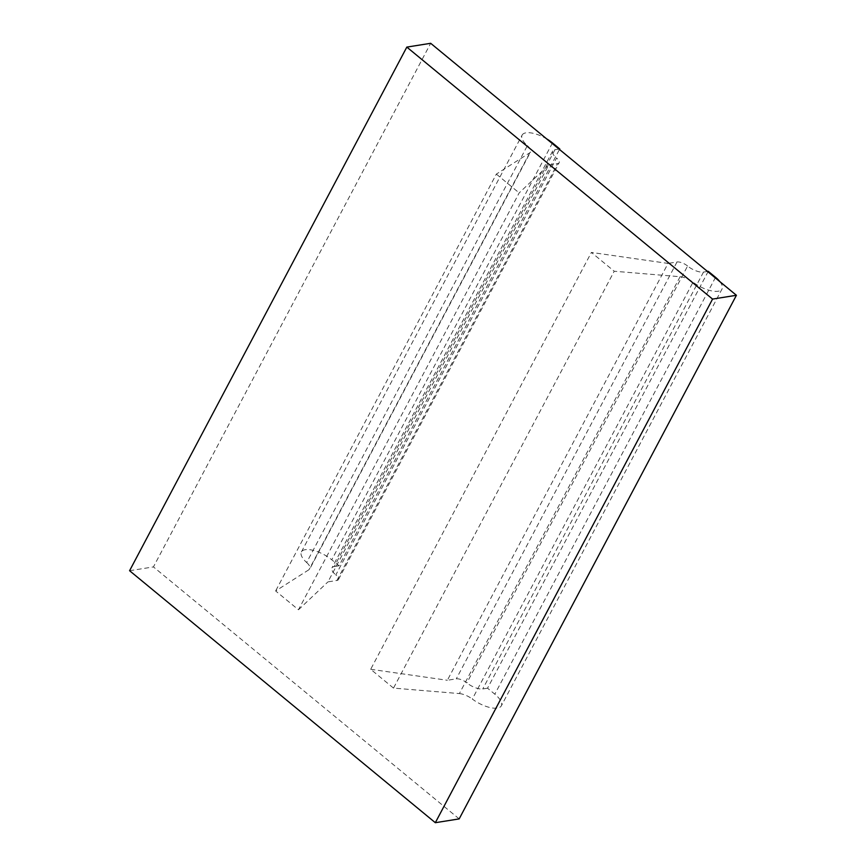 <?xml version="1.0" encoding="UTF-8"?>
<svg xmlns="http://www.w3.org/2000/svg" width="866" height="866" viewBox="0 0 866 866"><rect width="100%" height="100%" fill="white"/><g stroke="black" fill="none" stroke-linecap="round" stroke-linejoin="round"><path stroke-width="0.65" stroke-dasharray="4.33 3.25" d="M129.586 570.716L153.434 566.916L430.673 43.3M459.175 818.9L153.434 566.916M548.687 165.016L557.617 163.598A8.335 3.28 -152.1 0 0 559.165 162.7A8.335 3.28 -152.1 0 0 556.567 158.034L335.846 574.894A8.335 3.28 -152.1 0 1 338.454 579.56A8.335 3.28 -152.1 0 1 336.906 580.458L327.965 581.876L548.687 165.016L519.178 192.912L298.467 609.772L275.637 590.958L309.032 569.666A12.514 4.915 -152.1 0 0 309.801 568.865L530.522 152.005A12.514 4.915 -152.1 0 1 529.754 152.806L496.348 174.098L275.637 590.958M558.992 149.06L554.987 149.699A12.514 4.915 27.9 0 0 552.67 151.041A12.514 4.915 27.9 0 0 556.567 158.034M554.987 149.699L334.276 566.559A12.514 4.915 27.9 0 0 331.949 567.901A12.514 4.915 27.9 0 0 335.846 574.894M301.411 551.934L522.122 135.074A20.849 8.195 -152.1 0 0 527.372 145.661L306.651 562.51A20.849 8.195 -152.1 0 1 301.411 551.934A20.849 8.195 -152.1 0 1 331.765 559.793L339.039 565.79L559.479 149.461M522.122 135.074A20.849 8.195 -152.1 0 1 546.598 138.831M680.102 276.719L459.381 693.579L393.51 688.102L614.221 271.242L680.102 276.719A12.514 4.915 -152.1 0 1 693.027 282.197L472.316 699.046A20.849 8.195 -152.1 0 0 501.327 705.844L722.038 288.984A20.849 8.195 -152.1 0 1 693.027 282.197M707.5 271.448L703.495 272.086A12.514 4.915 27.9 0 1 687.593 266.024L466.882 682.884A8.335 3.28 27.9 0 0 456.285 678.847L447.354 680.275L668.065 263.416L591.391 252.428L614.221 271.242M687.593 266.024A8.335 3.28 27.9 0 0 677.006 261.987L668.065 263.416M306.651 562.51A12.514 4.915 -152.1 0 1 309.801 568.865M334.276 566.559L339.039 565.79M298.467 609.772L327.965 581.876M719.906 281.677A20.849 8.195 -152.1 0 1 722.038 288.984M527.372 145.661A12.514 4.915 -152.1 0 1 530.522 152.005M393.51 688.102L370.68 669.288L591.391 252.428M496.348 174.098L519.178 192.912M708.258 271.329L487.547 688.189L494.822 694.186A20.849 8.195 -152.1 0 1 501.327 705.844M487.547 688.189L482.773 688.946A12.514 4.915 27.9 0 1 466.882 682.884M370.68 669.288L447.354 680.275M459.381 693.579A12.514 4.915 -152.1 0 1 472.316 699.046M336.906 580.458L557.617 163.598M552.476 142.933L331.765 559.793M677.006 261.987L456.285 678.847M529.754 152.806L309.032 569.666M715.543 277.326L494.822 694.186M703.495 272.086L482.773 688.946M552.67 151.041L331.949 567.901M338.454 579.56L559.165 162.7"/><path stroke-width="1.3" d="M435.327 822.7L129.586 570.716L406.825 47.1L712.566 299.084L435.327 822.7L459.175 818.9L736.414 295.284L712.566 299.084M736.414 295.284L430.673 43.3L406.825 47.1M546.598 138.831A20.849 8.195 -152.1 0 1 552.476 142.933L559.761 148.93L558.992 149.06M707.5 271.448L708.258 271.329L715.543 277.326A20.849 8.195 -152.1 0 1 719.906 281.677"/></g></svg>
